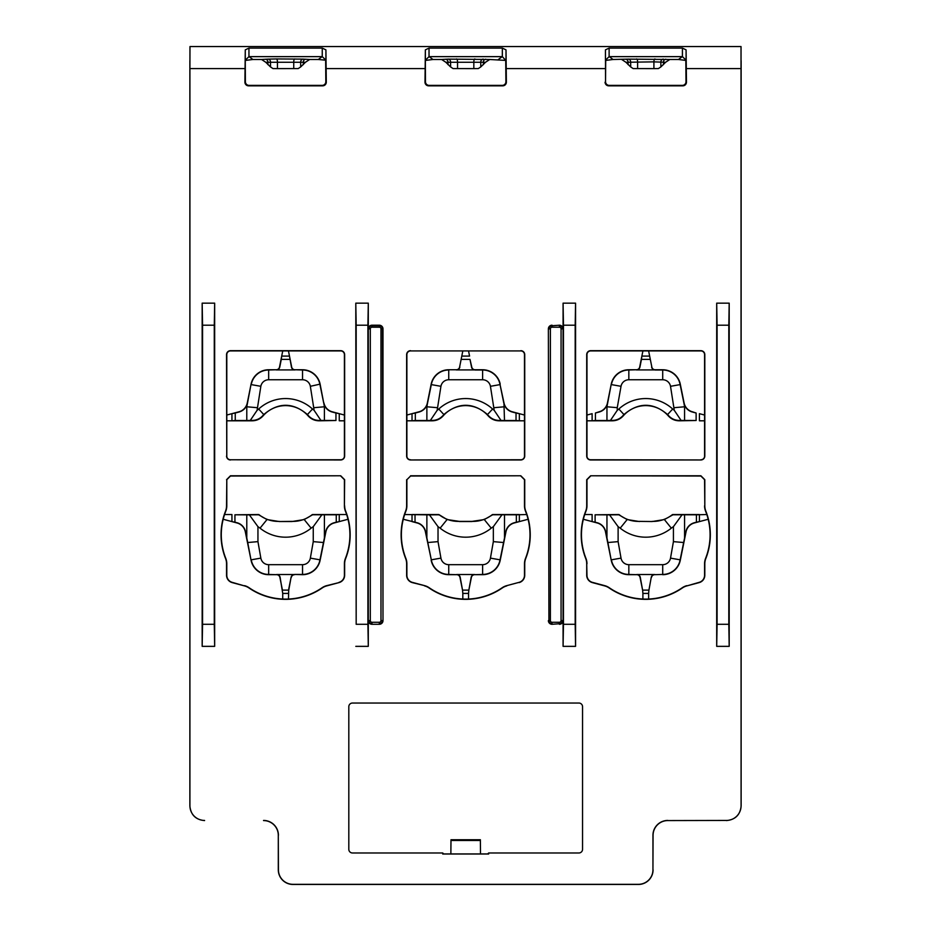 <?xml version="1.0" encoding="UTF-8"?>
<svg xmlns="http://www.w3.org/2000/svg" width="931" height="931" viewBox="0 0 931 931"><rect width="100%" height="100%" fill="white"/><g stroke="black" fill="none" stroke-linecap="round" stroke-linejoin="round"><path stroke-width="1.4" d="M445.844 62.272L441.631 59.491L432.962 59.491L429.156 56.64L502.205 56.64A3.677 3.677 -36.9 0 1 502.333 56.64L502.333 48.086L506.01 49.867L506.371 82.172A3.677 3.677 45 0 1 502.693 85.838L428.667 85.838A3.677 3.677 135 0 1 424.99 82.172L425.362 49.867L429.028 48.086L429.028 56.64L425.362 60.212L425.455 81.707A3.677 3.677 135 0 0 429.133 85.384L502.24 85.384A3.677 3.677 45 0 0 505.905 81.707L505.731 60.41L489.729 59.491L485.517 62.272L445.844 62.272L450.604 66.939L450.604 62.04A2.944 2.444 87.8 0 0 448.16 59.118L489.729 59.491M505.742 60.422L502.333 56.64M245.551 60.41L252.883 59.491L249.066 56.64A3.677 3.677 -143.1 0 0 248.949 56.64L245.272 60.212L245.377 81.707A3.677 3.677 135 0 0 249.043 85.384L322.149 85.384A3.677 3.677 45 0 0 325.827 81.707L326.292 82.172A3.677 3.677 45 0 1 322.615 85.838L248.577 85.838A3.677 3.677 135 0 1 244.911 82.172L245.272 49.867L248.949 48.086L248.949 56.64M344.645 505.789A14.454 14.454 0 0 0 345.657 511.096L345.424 511.189A14.698 14.698 0 0 1 344.4 505.789L344.645 479.698L340.723 475.776L230.469 476.02L226.792 479.698L226.792 505.789A14.698 14.698 0 0 1 225.768 511.189L225.546 511.096A14.454 14.454 0 0 0 226.547 505.789L226.792 479.698M249.066 56.64L322.126 56.64L318.321 59.491L309.651 59.491L305.438 62.272L265.766 62.272L270.514 66.939L270.514 62.04A2.944 2.444 -92.2 0 0 268.07 59.118L276.402 58.944A2.944 1.047 -90.6 0 1 277.45 61.865L277.45 68.615L272.992 68.591L270.514 66.939M425.63 60.41L432.962 59.491M318.321 59.491L325.92 60.212L322.254 56.64L322.254 48.086L325.92 49.867L325.92 60.212M653.073 869.798A14.652 14.652 0 0 1 638.422 884.45L292.951 884.45A14.652 14.652 0 0 1 278.299 869.798L278.427 869.798A14.524 14.524 0 0 0 292.951 884.322L638.422 884.322A14.524 14.524 0 0 0 652.945 869.798L653.073 835.328A14.756 14.756 0 0 1 667.818 820.572L726.413 820.444A14.768 14.698 -111.8 0 0 741.088 805.734L741.029 46.55L189.971 46.55L189.912 68.603L244.911 68.603M741.134 60.713L741.134 805.862C740.285 814.788 735.385 819.687 726.448 820.572M726.413 820.444L667.818 820.572M442.714 853.936L443.68 853.936L442.714 854.006L442.714 852.982L352.477 852.982A3.689 3.677 135 0 1 348.811 849.305L348.811 706.699A3.677 3.677 0 0 1 352.488 703.033L578.884 703.033A3.677 3.677 0 0 1 582.55 706.699L582.55 849.305A3.689 3.677 45 0 1 578.884 852.982L488.659 852.982L487.693 853.936L488.659 854.006L488.659 852.982M653.073 835.328L652.945 835.328A14.884 14.884 0 0 1 667.818 820.444M652.945 835.328L652.945 869.798M325.652 60.422L325.827 81.707M483.212 59.118A2.944 2.444 92.2 0 0 480.768 62.04L480.768 66.939L485.517 62.272M480.768 66.939L478.29 68.591L473.832 68.615L453.083 68.591L450.604 66.939M563.08 303.157L575.567 303.157L575.183 325.21L563.464 325.21L563.08 303.157L563.08 646.347L563.464 624.294L575.183 624.294L575.567 646.347L563.08 646.347M563.464 325.21L563.464 624.294M480.384 840.472L480.384 839.739L450.988 839.739L450.988 840.472L480.384 840.472L480.501 853.948L487.693 853.936M442.714 852.982L443.68 853.936L450.86 853.936L450.988 840.472M204.552 820.572L204.529 820.572C195.638 819.711 190.739 814.8 189.866 805.862L189.866 60.713M263.543 820.572A14.756 14.756 0 0 1 278.299 835.328L278.299 869.798M410.559 475.776L520.813 475.776L410.559 476.02L406.882 479.698L410.559 476.02M310.349 386.307A7.937 7.937 0 0 0 302.54 379.755L268.663 379.755A7.937 7.937 0 0 0 260.843 386.307L257.084 410.338A18.957 18.957 0 0 0 258.69 409.012A39.847 39.847 0 0 1 312.502 409.012A18.957 18.957 0 0 0 314.119 410.338L310.349 386.307L319.88 384.177A17.689 17.689 0 0 0 302.54 370.003L294.987 369.758A3.387 3.387 0 0 1 291.671 367.035L288.459 350.929L340.723 350.929A3.677 3.677 0 0 1 344.4 354.606L344.4 456.574M226.792 456.574L226.792 420.8L252.243 420.8C256.549 420.719 260.168 419.066 263.089 415.866A29.85 29.85 0 0 1 308.103 415.866L308.382 415.622C311.21 418.752 314.736 420.346 318.961 420.416L335.951 420.509L335.951 413.015L332.158 412.002A11.696 11.696 0 0 1 323.883 403.786L324.407 406.777L314.119 407.685M323.883 403.786L320.113 384.131A17.933 17.933 0 0 0 302.54 369.758L294.987 369.758M319.961 384.608L323.697 403.018M313.258 541.633L313.258 526.667A22.146 22.146 0 0 0 311.152 528.168A40.708 40.708 0 0 1 260.04 528.168A22.146 22.146 0 0 0 257.945 526.667L257.945 541.633L260.843 558.123A7.937 7.937 0 0 0 268.663 564.675L302.54 564.675A7.937 7.937 0 0 0 310.349 558.123L313.258 541.633L323.464 542.529L319.88 560.253A17.689 17.689 0 0 1 302.54 574.439L294.627 574.439L302.54 574.683L302.54 564.675M225.546 511.096A64.565 64.565 0 0 0 225.546 558.484L225.768 558.391A64.32 64.32 0 0 1 223.184 519.265L237.021 522.966A11.475 11.475 0 0 1 245.307 531.776L251.079 560.299L247.727 542.529L257.945 541.633M251.323 560.253A17.689 17.689 0 0 0 268.663 574.439L276.577 574.683A3.387 3.387 0 0 1 279.894 577.395L282.454 590.219M276.577 574.508L294.627 574.508M258.422 514.796L258.422 514.529A1.175 1.175 0 0 1 259.155 514.785L249.38 514.878L257.945 526.667M249.38 514.878L234.938 514.796L234.938 522.186L237.079 522.756A11.684 11.684 0 0 1 245.516 531.729L246.785 538.002L246.785 514.796M246.785 538.002L247.727 542.529M257.084 410.338L250.288 420.405L252.243 420.416C256.444 420.358 259.97 418.764 262.81 415.622L263.764 414.563C278.334 402.204 292.893 402.204 307.428 414.563L312.502 409.012M257.084 407.685L246.785 406.777L251.079 384.131A17.933 17.933 0 0 1 268.663 369.758L276.204 369.758A3.387 3.387 0 0 0 279.521 367.035L279.754 367.082A3.619 3.619 0 0 1 276.856 369.921M247.32 403.786A11.696 11.696 0 0 1 239.046 412.002L235.252 413.015L235.252 420.509L246.785 420.509L246.785 406.777M246.785 420.509L250.288 420.405M344.4 415.04L332.216 411.781A11.475 11.475 0 0 1 323.93 402.972M294.336 369.921A3.619 3.619 0 0 1 291.45 367.082L291.671 367.035M276.204 369.758L268.663 370.003A17.689 17.689 0 0 0 251.323 384.177M251.079 384.131L247.274 402.972A11.475 11.475 0 0 1 238.988 411.781L226.792 415.04L226.792 354.606A3.677 3.677 0 0 1 230.469 350.929L288.459 350.929M320.904 420.405L314.119 410.338M324.407 406.777L324.407 420.509M276.577 574.683L268.663 574.683A17.933 17.933 0 0 1 251.079 560.299M277.217 574.508A3.619 3.619 0 0 1 280.115 577.348L279.894 577.395M288.738 590.219L291.077 577.348A3.619 3.619 0 0 1 293.975 574.508M291.31 577.395A3.387 3.387 0 0 1 294.627 574.683M323.464 542.529L325.675 531.729A11.684 11.684 0 0 1 334.113 522.756L334.171 522.966A11.475 11.475 0 0 0 325.885 531.776L320.113 560.299A17.933 17.933 0 0 1 302.54 574.683M324.407 538.002L324.407 514.796L312.036 514.785A30.793 30.793 0 0 1 291.95 521.383L279.242 521.535L266.988 519.556L260.04 528.168M258.993 514.994L266.988 519.556M279.242 521.383A30.793 30.793 0 0 1 259.155 514.785M334.113 522.756L336.254 522.186L336.254 514.796L324.407 514.796M291.077 577.348L288.75 588.986L288.459 599.04A64.32 64.32 0 0 1 249.124 587.764L248.984 587.961A14.454 14.454 0 0 0 244.527 585.913L232.18 582.597A7.599 7.599 0 0 1 226.547 575.265L226.547 563.79A14.454 14.454 0 0 0 225.546 558.484M288.459 593.419L282.733 593.419L280.115 577.348M308.103 415.866C311.001 419.055 314.62 420.707 318.961 420.8L335.951 420.509M336.254 514.796L339.256 514.529L339.256 521.604L336.254 522.186M234.938 522.186L231.935 521.604L231.935 514.529L224.557 514.529A64.32 64.32 0 0 1 225.768 511.189M223.184 519.265A64.32 64.32 0 0 1 224.557 514.529M282.733 593.419L282.733 599.04M282.745 350.929L281.709 356.084L289.483 356.084L291.45 367.082M226.792 420.8L226.792 415.04M235.252 420.509L231.935 420.8L231.935 413.667L235.252 413.015M335.951 413.015L339.256 413.667L339.256 420.8L344.4 420.8M312.036 514.785A1.175 1.175 0 0 1 312.769 514.529L346.635 514.529A64.32 64.32 0 0 1 348.008 519.265L334.171 522.966M258.422 514.529L234.938 514.796M289.913 359.389L281.29 359.389L281.709 356.084L279.521 367.035M230.469 350.929L230.469 350.684A3.922 3.922 0 0 0 226.547 354.606L226.757 456.039A3.712 3.712 0 0 0 230.469 459.763L340.723 459.763A3.712 3.712 0 0 0 344.435 456.039L344.645 456.039A3.922 3.922 0 0 1 340.723 459.961L230.469 459.763M278.427 869.798L278.299 835.328M263.543 820.444A14.884 14.884 0 0 1 278.427 835.328M189.866 805.862L189.912 805.734A14.768 14.698 -68.2 0 0 204.587 820.444M189.912 805.734L189.912 68.603M340.723 476.02L344.4 479.698L344.4 505.789M340.723 475.776L230.469 475.776L226.547 479.698M225.768 558.391A14.698 14.698 0 0 1 226.792 563.79L226.547 563.79M244.527 585.913L232.238 582.364A7.355 7.355 0 0 1 226.792 575.265L226.792 563.79M244.597 585.669A14.698 14.698 0 0 1 249.124 587.764M248.984 587.961A64.565 64.565 0 0 0 322.207 587.961L322.068 587.764A64.32 64.32 0 0 1 288.459 599.04M344.645 563.79L344.4 563.79A14.698 14.698 0 0 1 345.424 558.391L345.657 558.484A14.454 14.454 0 0 0 344.645 563.79L344.645 575.265A7.599 7.599 0 0 1 339.012 582.597L326.665 585.913A14.454 14.454 0 0 0 322.207 587.961M322.068 587.764A14.698 14.698 0 0 1 326.606 585.669L339.012 582.597M344.4 563.79L344.4 575.265A7.355 7.355 0 0 1 338.954 582.364M344.4 354.606L344.645 354.606A3.922 3.922 0 0 0 340.723 350.684L340.723 350.929M230.469 350.684L340.723 350.684M226.547 456.039A3.922 3.922 0 0 0 230.469 459.961M344.645 354.606L344.645 456.039M345.424 511.189A64.32 64.32 0 0 1 346.635 514.529M348.008 519.265A64.32 64.32 0 0 1 345.424 558.391M345.657 558.484A64.565 64.565 0 0 0 345.657 511.096M520.813 459.961L410.559 459.961L520.813 459.763A3.712 3.712 0 0 0 524.525 456.039L524.735 456.039A3.922 3.922 0 0 1 520.813 459.961L520.813 459.763M410.559 459.961A3.922 3.922 0 0 1 406.638 456.039L406.847 456.039A3.712 3.712 0 0 0 410.559 459.763M424.617 585.913A14.454 14.454 0 0 1 429.075 587.961A64.565 64.565 0 0 0 502.298 587.961L502.158 587.764A64.32 64.32 0 0 1 429.214 587.764A14.698 14.698 0 0 0 424.676 585.669L412.27 582.597A7.599 7.599 0 0 1 406.638 575.265L406.638 563.79A14.454 14.454 0 0 0 405.625 558.484A64.565 64.565 0 0 1 405.625 511.096A14.454 14.454 0 0 0 406.638 505.789L406.638 479.698M405.625 558.484L405.858 558.391A14.698 14.698 0 0 1 406.882 563.79L406.638 563.79M424.676 585.669L412.328 582.364A7.355 7.355 0 0 1 406.882 575.265L406.882 563.79M405.858 558.391A64.32 64.32 0 0 1 405.858 511.189A14.698 14.698 0 0 0 406.882 505.789L406.882 479.698M406.882 456.574L406.882 354.606A3.677 3.677 0 0 1 410.559 350.929L520.813 350.929A3.677 3.677 0 0 1 524.49 354.606L524.49 415.04L512.294 411.781A11.475 11.475 0 0 1 504.008 402.972L499.959 384.177A17.689 17.689 0 0 0 482.619 370.003L475.078 370.003M410.559 350.929L520.813 350.929M410.559 350.684A3.922 3.922 0 0 0 406.638 354.606L406.882 354.606M406.638 456.039L406.638 354.606M439.071 514.994L438.513 514.529A1.175 1.175 0 0 1 439.246 514.785L447.066 519.556L440.13 528.168A22.146 22.146 0 0 0 438.024 526.667L438.024 541.633L440.933 558.123A7.937 7.937 0 0 0 448.742 564.675L482.619 564.675A7.937 7.937 0 0 0 490.439 558.123L493.337 541.633L493.337 526.667A22.146 22.146 0 0 0 491.242 528.168A40.708 40.708 0 0 1 440.13 528.168M438.513 514.796L429.47 514.878L438.024 526.667M403.263 519.265L417.169 522.756A11.684 11.684 0 0 1 425.607 531.729L431.402 560.253A17.689 17.689 0 0 0 448.742 574.439L456.656 574.683A3.387 3.387 0 0 1 459.972 577.395L462.544 590.219M427.806 542.529L438.024 541.633M429.47 514.878L404.648 514.529M426.875 538.002L426.875 514.796M448.742 379.755A7.937 7.937 0 0 0 440.933 386.307L437.163 410.338A18.957 18.957 0 0 0 438.78 409.012A39.847 39.847 0 0 1 492.592 409.012A18.957 18.957 0 0 0 494.198 410.338L490.439 386.307A7.937 7.937 0 0 0 482.619 379.755L448.742 379.755L448.742 370.003A17.689 17.689 0 0 0 431.402 384.177L427.399 403.786A11.696 11.696 0 0 1 419.125 412.002L415.331 413.015L415.331 420.509L412.026 420.8L412.026 413.667L415.331 413.015M488.193 415.866L487.518 414.563C472.971 402.204 458.424 402.204 443.854 414.563L443.179 415.866A29.85 29.85 0 0 1 488.193 415.866C491.091 419.055 494.71 420.707 499.039 420.8L519.347 420.8L516.03 420.509L516.03 413.015L512.236 412.002A11.696 11.696 0 0 1 503.962 403.786L504.008 402.972M437.163 410.338L430.378 420.405L432.321 420.416C436.534 420.358 440.049 418.764 442.9 415.622M437.163 407.685L426.875 406.777L427.399 403.786M415.331 420.509L426.875 420.509L426.875 406.777M426.875 420.509L430.378 420.405M438.513 514.529L412.026 514.529L412.026 521.604L417.111 522.966A11.475 11.475 0 0 1 425.397 531.776L431.402 560.253M415.028 522.186L415.028 514.796M456.656 574.683L448.742 574.683A17.933 17.933 0 0 1 431.169 560.299M443.179 415.866C440.258 419.066 436.639 420.719 432.321 420.8L406.882 420.8M459.611 367.035L461.799 356.084L459.611 367.035A3.387 3.387 0 0 1 456.295 369.758L448.742 369.758A17.933 17.933 0 0 0 431.169 384.131L427.352 402.972A11.475 11.475 0 0 1 419.066 411.781L406.882 415.04M504.497 514.796L504.497 538.002L505.766 531.729A11.684 11.684 0 0 1 514.203 522.756L516.344 522.186L516.344 514.796L492.127 514.785A30.793 30.793 0 0 1 472.04 521.383L459.332 521.383A30.793 30.793 0 0 1 439.246 514.785M673.427 541.633L673.427 526.667A22.146 22.146 0 0 0 671.321 528.168A40.708 40.708 0 0 1 620.209 528.168A22.146 22.146 0 0 0 618.114 526.667L618.114 541.633L621.024 558.123A7.937 7.937 0 0 0 628.832 564.675L662.709 564.675A7.937 7.937 0 0 0 670.518 558.123L673.427 541.633L683.645 542.529L685.844 531.729A11.684 11.684 0 0 1 694.282 522.756L696.423 522.186L696.423 514.796L672.938 514.796L664.385 519.556L652.119 521.535L639.411 521.383A30.793 30.793 0 0 1 619.324 514.785L609.549 514.878L618.114 526.667M609.549 514.878L595.107 514.796L595.107 522.186L592.116 521.604L597.202 522.966A11.475 11.475 0 0 1 605.487 531.776L611.248 560.299L607.896 542.529L618.114 541.633M617.253 407.685L617.253 410.338A18.957 18.957 0 0 0 618.859 409.012A39.847 39.847 0 0 1 672.682 409.012A18.957 18.957 0 0 0 674.288 410.338L670.518 386.307A7.937 7.937 0 0 0 662.709 379.755L628.832 379.755A7.937 7.937 0 0 0 621.024 386.307L617.253 407.685L606.954 406.777L611.248 384.131A17.933 17.933 0 0 1 628.832 369.758L636.373 369.758A3.387 3.387 0 0 0 639.69 367.035L642.914 350.929L700.892 350.929A3.677 3.677 0 0 1 704.569 354.606L704.569 456.574M607.489 403.786A11.696 11.696 0 0 1 599.215 412.002L595.421 413.015L595.421 420.509L592.116 420.8L612.412 420.8C616.718 420.719 620.337 419.066 623.258 415.866A29.85 29.85 0 0 1 668.283 415.866L668.563 415.622C671.379 418.752 674.905 420.346 679.13 420.416L696.12 420.509L696.12 413.015L692.327 412.002A11.696 11.696 0 0 1 684.052 403.786L680.049 384.177A17.689 17.689 0 0 0 662.709 370.003L655.168 370.003M636.373 369.758L628.832 370.003A17.689 17.689 0 0 0 611.492 384.177M617.253 410.338L610.457 420.405L612.412 420.416C616.613 420.358 620.139 418.764 622.979 415.622L623.945 414.563C638.503 402.204 653.062 402.204 667.597 414.563L672.682 409.012M648.919 590.219L651.246 577.348A3.619 3.619 0 0 1 654.144 574.508M651.479 577.395A3.387 3.387 0 0 1 654.796 574.683L662.709 574.439A17.689 17.689 0 0 0 680.049 560.253L683.645 542.529M654.796 574.683L662.709 574.439L662.709 564.675M694.282 522.756L694.34 522.966A11.475 11.475 0 0 0 686.054 531.776L680.282 560.299A17.933 17.933 0 0 1 662.709 574.683M595.107 522.186L597.248 522.756A11.684 11.684 0 0 1 605.685 531.729L607.896 542.529M637.398 574.508A3.619 3.619 0 0 1 640.284 577.348L640.062 577.395A3.387 3.387 0 0 0 636.746 574.683L628.832 574.683A17.933 17.933 0 0 1 611.248 560.299M611.492 560.253A17.689 17.689 0 0 0 628.832 574.439L636.746 574.683M606.954 538.002L606.954 514.796M684.576 420.509L684.576 406.777L674.288 407.685M681.085 420.405L674.288 410.338M655.168 369.921L636.373 369.921M595.421 420.509L606.954 420.509L606.954 406.777M606.954 420.509L610.457 420.405M696.12 413.015L692.385 411.781A11.475 11.475 0 0 1 684.099 402.972L680.282 384.131A17.933 17.933 0 0 0 662.709 369.758L655.168 369.758A3.387 3.387 0 0 1 651.84 367.035L649.652 356.084L651.84 367.035M654.516 369.921A3.619 3.619 0 0 1 651.619 367.082M639.69 367.035L639.923 367.082A3.619 3.619 0 0 1 637.025 369.921M611.248 384.131L607.443 402.972A11.475 11.475 0 0 1 599.157 411.781L595.421 413.015M668.563 415.622L667.597 414.563M651.246 577.348L648.919 590.114L642.611 590.114L640.284 577.348M640.062 577.395L642.623 590.219M636.746 574.508L654.796 574.508M684.576 538.002L684.576 514.796M696.423 514.796L706.815 514.529A64.32 64.32 0 0 1 705.593 558.391A14.698 14.698 0 0 0 704.569 563.79L704.569 575.265A7.355 7.355 0 0 1 699.123 582.364L686.834 585.913A14.454 14.454 0 0 0 682.376 587.961A64.565 64.565 0 0 1 609.153 587.961A14.454 14.454 0 0 0 604.696 585.913L592.349 582.597A7.599 7.599 0 0 1 586.716 575.265L586.716 563.79A14.454 14.454 0 0 0 585.715 558.484A64.565 64.565 0 0 1 585.715 511.096A14.454 14.454 0 0 0 586.716 505.789L586.716 479.698L590.638 475.776L700.892 476.02L704.569 479.698L704.814 505.789A14.454 14.454 0 0 0 705.826 511.096A64.565 64.565 0 0 1 705.826 558.484A14.454 14.454 0 0 0 704.814 563.79L704.814 575.265A7.599 7.599 0 0 1 699.193 582.597L686.834 585.913M672.38 514.994L672.205 514.785A1.175 1.175 0 0 1 672.938 514.529L699.425 514.529L699.425 521.604L696.423 522.186M694.34 522.966L708.188 519.265M672.205 514.785A30.793 30.793 0 0 1 652.131 521.383M618.603 514.796L618.603 514.529A1.175 1.175 0 0 1 619.324 514.785M618.603 514.529L595.107 514.796M684.576 406.777L684.052 403.786M668.283 415.866C671.181 419.055 674.789 420.707 679.13 420.8L696.12 420.509M639.923 367.082L641.459 359.389L650.082 359.389M641.459 359.389L641.89 356.084L649.652 356.084L648.628 350.929M516.344 514.796L526.725 514.529A64.32 64.32 0 0 1 525.515 558.391A14.698 14.698 0 0 0 524.49 563.79L524.49 575.265A7.355 7.355 0 0 1 519.044 582.364L506.685 585.669L519.044 582.364M492.127 514.785A1.175 1.175 0 0 1 492.86 514.529L519.347 514.529L519.347 521.604L516.344 522.186M468.828 590.219L471.389 577.395A3.387 3.387 0 0 1 474.705 574.683L482.619 574.683A17.933 17.933 0 0 0 500.203 560.299L505.964 531.776A11.475 11.475 0 0 1 514.261 522.966L528.098 519.265M504.497 538.002L499.959 560.253A17.689 17.689 0 0 1 482.619 574.439L474.705 574.683M474.426 369.921A3.619 3.619 0 0 1 471.528 367.082L471.761 367.035A3.387 3.387 0 0 0 475.078 369.758L482.619 369.758A17.933 17.933 0 0 1 500.203 384.131M503.787 403.018L499.959 384.177M488.472 415.622C491.289 418.752 494.815 420.346 499.039 420.416L504.497 420.509L503.962 403.786M504.497 420.509L516.03 420.509M520.813 475.776L524.735 479.698L524.735 505.789A14.454 14.454 0 0 0 525.736 511.096A64.565 64.565 0 0 1 525.736 558.484A14.454 14.454 0 0 0 524.735 563.79L524.735 575.265A7.599 7.599 0 0 1 519.102 582.597M525.736 511.096L525.515 511.189A64.32 64.32 0 0 1 526.725 514.529M525.515 511.189A14.698 14.698 0 0 1 524.49 505.789L524.735 505.789M520.813 476.02L524.49 479.698L524.49 505.789M682.376 587.961L682.237 587.764A64.32 64.32 0 0 1 609.293 587.764A14.698 14.698 0 0 0 604.766 585.669L592.419 582.364A7.355 7.355 0 0 1 586.961 575.265L586.716 563.79M682.237 587.764A14.698 14.698 0 0 1 686.775 585.669M705.826 511.096L705.593 511.189A64.32 64.32 0 0 1 706.815 514.529M705.593 511.189A14.698 14.698 0 0 1 704.569 505.789M590.638 475.776L700.892 475.776L704.814 479.698L704.814 505.789M585.715 558.484L585.936 558.391A64.32 64.32 0 0 1 585.936 511.189A14.698 14.698 0 0 0 586.961 505.789L586.961 479.698L590.638 476.02M585.936 558.391A14.698 14.698 0 0 1 586.961 563.79M700.892 459.961L590.638 459.961A3.922 3.922 0 0 1 586.716 456.039L586.716 354.606A3.922 3.922 0 0 1 590.638 350.684L700.892 350.684A3.922 3.922 0 0 1 704.814 354.606L704.814 456.039A3.922 3.922 0 0 1 700.892 459.961L590.638 459.763A3.712 3.712 0 0 1 586.926 456.039L586.716 456.039M704.814 456.039L704.616 456.039A3.712 3.712 0 0 1 700.892 459.763M586.961 456.574L586.961 354.606A3.677 3.677 0 0 1 590.638 350.929L642.914 350.929M559.403 325.21L552.048 325.745L559.403 325.21A3.677 3.677 0 0 1 563.08 328.887M548.371 328.887L548.918 620.616L548.371 328.887A3.677 3.677 0 0 1 552.048 325.21M552.048 624.294L559.403 623.747L552.048 624.294A3.677 3.677 0 0 1 548.371 620.616M563.08 620.616A3.677 3.677 0 0 1 559.403 624.294M506.755 585.913A14.454 14.454 0 0 0 502.298 587.961M502.158 587.764A14.698 14.698 0 0 1 506.685 585.669M524.49 354.606L524.735 354.606A3.922 3.922 0 0 0 520.813 350.684M501.902 514.878L493.337 526.667M493.337 541.633L503.555 542.529M504.497 406.777L494.198 407.685M500.994 420.405L494.198 410.338M457.307 574.508A3.619 3.619 0 0 1 460.205 577.348L459.972 577.395M471.389 577.395L471.167 577.348A3.619 3.619 0 0 1 474.065 574.508M471.167 577.348L468.84 590.114L462.532 590.114L460.205 577.348M456.656 574.508L474.705 574.508M468.84 590.114L468.549 593.419L462.823 593.419L462.532 590.114M468.549 593.419L468.549 599.04M462.823 593.419L462.823 599.04M475.078 369.921L456.295 369.921M461.369 359.389L469.992 359.389L471.528 367.082M459.833 367.082A3.619 3.619 0 0 1 456.935 369.921M456.295 369.758L448.742 369.758M471.761 367.035L469.992 359.389M462.823 350.929L461.799 356.084L469.573 356.084L468.537 350.929M322.254 48.086L248.949 48.086M502.333 48.086L429.028 48.086M265.766 62.272L261.553 59.491L252.883 59.491M605.441 49.867L609.118 48.086L609.118 56.64L605.441 60.212L605.441 49.867L605.546 81.707A3.677 3.677 135 0 0 609.211 85.384L682.318 85.384A3.677 3.677 45 0 0 685.996 81.707L686.461 82.172A3.677 3.677 45 0 1 682.784 85.838L608.758 85.838A3.677 3.677 135 0 1 605.08 82.172M682.423 48.086L686.089 49.867L686.089 60.212L682.423 56.64L682.423 48.086L609.118 48.086M609.118 56.64A3.677 3.677 36.9 0 1 609.246 56.64L682.295 56.64A3.677 3.677 -36.9 0 1 682.423 56.64M609.246 56.64L613.052 59.491L605.709 60.422L605.546 81.707M663.291 59.118A2.944 2.444 92.2 0 0 660.859 62.04L660.859 66.939L658.368 68.591L653.911 68.615L653.911 61.865L625.935 62.272L630.683 66.939L630.683 62.04A2.944 2.444 87.8 0 0 628.25 59.118L669.82 59.491L665.607 62.272L653.911 61.865A2.944 1.047 90.6 0 1 654.97 58.944M613.052 59.491L628.25 59.118M669.82 59.491L678.49 59.491L682.295 56.64M685.996 81.707L685.833 60.422L678.49 59.491M686.461 82.172L686.089 49.867M326.292 82.172L325.92 49.867M276.402 58.944L303.122 59.118A2.944 2.444 -87.8 0 0 300.678 62.04L300.678 66.939L298.199 68.591L277.45 68.615M660.859 66.939L665.607 62.272M653.911 68.615L633.161 68.591L630.683 66.939M625.935 62.272L621.722 59.491M202.167 646.347L202.551 624.294L214.281 624.294L214.665 646.347L202.167 646.347L202.167 303.157L214.665 303.157L214.281 325.21L202.551 325.21L202.167 303.157M729.194 303.157L728.81 325.21L717.091 325.21L716.695 303.157L729.194 303.157L729.194 646.347L716.695 646.347L717.091 624.294L728.81 624.294L729.194 646.347M728.81 624.294L728.81 325.21M202.551 325.21L202.551 624.294M214.281 624.294L214.281 325.21M716.695 303.157L716.695 646.347M717.091 325.21L717.091 624.294M214.665 646.347L214.665 303.157M356.177 325.21L355.793 303.157L368.292 303.157L367.908 325.21L356.177 325.21L356.177 624.294L367.908 624.294L367.908 325.21M355.793 303.157L356.177 624.294M575.183 624.294L575.183 325.21M575.567 646.347L575.567 303.157M380.977 620.616L382.455 620.616A3.13 3.13 0 0 1 379.313 623.747L379.313 622.28A1.664 1.664 0 0 0 380.977 620.616L380.977 328.887A1.664 1.664 0 0 0 379.313 327.212L371.969 327.212A1.664 1.664 0 0 0 370.305 328.887L368.827 328.887A3.13 3.13 0 0 1 371.969 325.745L379.313 325.745A3.13 3.13 0 0 1 382.455 328.887L382.99 620.616A3.677 3.677 0 0 1 379.313 624.294L371.969 624.294A3.677 3.677 0 0 1 368.292 620.616L368.292 303.157M368.292 328.887A3.677 3.677 0 0 1 371.969 325.21L371.969 327.212M379.313 327.212L379.313 325.21L371.969 325.21M379.313 325.21A3.677 3.677 0 0 1 382.99 328.887L380.977 328.887M382.99 620.616L382.99 328.887M371.969 624.294L379.313 624.294M367.908 624.294L368.292 646.347L368.292 620.616M368.292 646.347L355.793 646.347M524.735 354.606L524.735 456.039M442.714 854.006L488.659 854.006M480.501 853.948L450.86 853.948M652.119 521.535L639.411 521.383M681.981 514.878L673.427 526.667M524.49 415.04L524.49 456.574M524.49 420.8L519.347 420.8L519.347 413.667L516.03 413.015M492.29 514.994L484.295 519.556L472.04 521.383M586.961 415.04L592.116 413.667L592.116 420.8L586.961 420.8M704.569 415.04L699.425 413.667L699.425 420.8L704.569 420.8M583.353 519.265L592.116 521.604L592.116 514.529L584.726 514.529M648.919 590.114L648.628 593.419L642.902 593.419L642.902 599.04M648.628 593.419L648.628 599.04M642.902 593.419L642.611 590.114M619.162 514.994L627.157 519.556L620.209 528.168M639.411 521.535L627.157 519.556M447.066 519.556L459.332 521.383M459.332 521.535L472.04 521.535M300.678 66.939L305.438 62.272M288.75 590.114L282.442 590.114M294.987 369.921L276.204 369.921M279.754 367.082L281.29 359.389M279.242 521.535L291.95 521.535L304.216 519.556L311.152 528.168M312.211 514.994L304.216 519.556M321.812 514.878L313.258 526.667M308.382 415.622L307.428 414.563M502.205 56.64L498.399 59.491M425.362 60.212L425.362 49.867M441.631 59.491L448.16 59.118M483.364 64.67L483.364 62.144A2.944 2.444 92.2 0 1 485.807 59.223M447.997 64.67L447.997 62.144A2.944 2.444 87.8 0 0 445.565 59.223M456.481 58.944A2.944 1.047 89.4 0 1 457.54 61.865L457.54 68.615M506.01 49.867L506.01 60.212M302.54 369.758L302.54 379.755M251.23 559.822L260.843 558.123M268.663 564.675L268.663 574.683M310.349 558.123L319.961 559.822M268.663 379.755L268.663 369.758M448.742 564.675L448.742 574.683M431.321 559.822L440.933 558.123M440.933 386.307L431.321 384.608M443.854 414.563L438.78 409.012M487.518 414.563L492.592 409.012M611.399 559.822L621.024 558.123M662.709 369.758L662.709 379.755M680.13 384.608L670.518 386.307M621.024 386.307L611.399 384.608M628.832 379.755L628.832 369.758M623.945 414.563L618.859 409.012M628.832 574.683L628.832 564.675M482.619 574.683L482.619 564.675M482.619 369.758L482.619 379.755M559.403 327.212L559.403 325.745A3.13 3.13 0 0 1 562.533 328.887L561.067 328.887A1.664 1.664 0 0 0 559.403 327.212L552.048 327.212A1.664 1.664 0 0 0 550.384 328.887L550.384 620.616A1.664 1.664 0 0 0 552.048 622.28L559.403 622.28A1.664 1.664 0 0 0 561.067 620.616L561.067 328.887M550.384 328.887L548.918 328.887A3.13 3.13 0 0 1 552.048 325.745L552.048 327.212M552.048 622.28L552.048 623.747A3.13 3.13 0 0 1 548.918 620.616L550.384 620.616M561.067 620.616L562.533 620.616A3.13 3.13 0 0 1 559.403 623.747L559.403 622.28M490.439 558.123L500.052 559.822M500.052 384.608L490.439 386.307M303.122 59.118L309.651 59.491M305.717 59.223A2.944 2.444 -87.8 0 0 303.285 62.144L303.285 64.67M294.801 58.944A2.944 1.047 -89.4 0 0 293.742 61.865L293.742 68.615M261.553 59.491L268.07 59.118M265.475 59.223A2.944 2.444 -92.2 0 1 267.919 62.144L267.919 64.67M473.832 68.615L473.832 61.865A2.944 1.047 90.6 0 1 474.88 58.944M628.088 64.67L628.088 62.144A2.944 2.444 87.8 0 0 625.655 59.223M637.619 68.615L637.619 61.865A2.944 1.047 89.4 0 0 636.571 58.944M663.454 64.67L663.454 62.144A2.944 2.444 92.2 0 1 665.886 59.223M245.272 60.212L245.272 49.867M686.461 68.603L741.088 68.603M506.371 68.603L605.08 68.603M326.292 68.603L424.99 68.603M664.385 519.556L671.321 528.168M484.295 519.556L491.242 528.168M670.518 558.123L680.13 559.822M371.969 622.28L371.969 623.747A3.13 3.13 0 0 1 368.827 620.616L370.305 620.616A1.664 1.664 0 0 0 371.969 622.28L379.313 622.28M370.305 328.887L370.305 620.616M263.764 414.563L258.69 409.012M260.843 386.307L251.23 384.608M741.029 46.55L189.971 46.55"/></g></svg>
